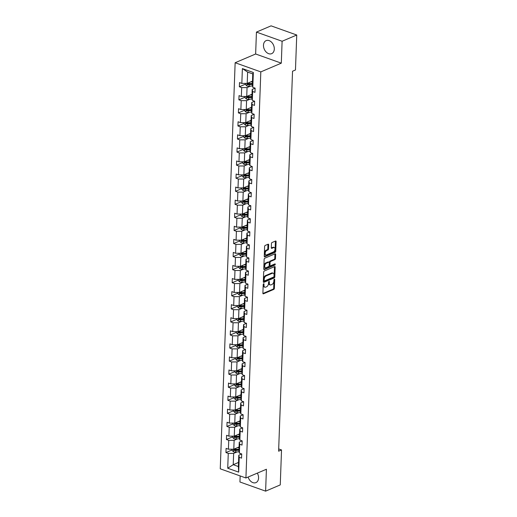 <?xml version="1.0" encoding="UTF-8"?>
<svg xmlns="http://www.w3.org/2000/svg" width="517" height="517" viewBox="0 0 517 517"><rect width="100%" height="100%" fill="white"/><g stroke="black" fill="none" stroke-linecap="round" stroke-linejoin="round"><path stroke-width="0.78" d="M263.638 283.755A0.627 0.362 109.7 0 0 263.211 284.505L262.888 293.236A0.892 0.523 109.7 0 0 263.166 293.83A0.892 0.523 109.7 0 0 263.437 293.811L273.777 289.404A0.892 0.523 109.7 0 0 274.385 288.337L274.701 279.6A0.627 0.362 109.7 0 0 273.9 279.943L273.861 281.074A2.85 1.667 109.7 0 1 271.923 284.492L271.063 284.854A2.85 1.667 109.7 0 1 270.197 284.912A2.85 1.667 109.7 0 1 269.318 283.012L269.363 281.881A0.627 0.362 109.7 0 0 268.556 282.224L268.517 283.355A2.85 1.667 109.7 0 1 266.578 286.767L265.719 287.135A2.85 1.667 109.7 0 1 264.853 287.193A2.85 1.667 109.7 0 1 263.974 285.287L264.019 284.163A0.627 0.362 109.7 0 0 263.638 283.755M263.476 45.212A7.083 5.054 -113.1 0 0 266.113 51.978A7.083 5.054 -113.1 0 0 271.671 53.658A7.083 5.054 -113.1 0 0 274.301 49.076A7.083 5.054 -113.1 0 0 271.664 42.31A7.083 5.054 -113.1 0 0 266.113 40.63A7.083 5.054 -113.1 0 0 263.476 45.212M248.134 477.049A7.083 5.054 -113.1 0 0 255.941 482.613A7.083 5.054 -113.1 0 0 258.571 478.031A7.083 5.054 -113.1 0 0 257.324 473.126M268.659 244.774A0.892 0.523 109.7 0 0 268.381 244.179A0.892 0.523 109.7 0 0 268.11 244.198L265.208 245.439A0.892 0.523 109.7 0 0 264.607 246.506L264.252 256.206A0.892 0.523 109.7 0 0 264.523 256.8A0.892 0.523 109.7 0 0 264.794 256.781L275.134 252.367A0.892 0.523 109.7 0 0 275.742 251.301L276.097 241.601A0.892 0.523 109.7 0 0 275.826 241.006A0.892 0.523 109.7 0 0 275.555 241.025L272.045 242.518A0.892 0.523 109.7 0 0 271.444 243.585L271.289 247.74A0.892 0.523 109.7 0 0 271.567 248.334A0.892 0.523 109.7 0 0 271.839 248.315L273.577 247.572A2.385 1.396 109.7 0 1 274.294 247.527A2.385 1.396 109.7 0 1 274.966 249.679A2.385 1.396 109.7 0 1 273.415 251.973L266.604 254.875A2.385 1.396 109.7 0 1 265.88 254.926A2.385 1.396 109.7 0 1 265.215 252.774A2.385 1.396 109.7 0 1 266.766 250.48L267.896 249.995A0.892 0.523 109.7 0 0 268.504 248.929L268.659 244.774L267.961 244.528A0.892 0.523 109.7 0 0 267.942 244.27M281.306 63.158L282.108 41.257L296.745 35.014L271.076 25.85L256.438 32.093L255.637 53.994L235.145 62.731L260.814 71.895L281.306 63.158L255.637 53.994M240.166 475.931L239.94 481.986L265.615 491.15L266.417 469.249L245.924 477.986L260.814 71.895M265.615 491.15L280.253 484.907L281.532 449.945L278.689 448.93M296.745 35.014L295.465 69.982L292.538 71.23L278.605 451.192L281.532 449.945M264.271 271.005A0.892 0.523 109.7 0 0 263.67 272.071L263.315 281.771A0.892 0.523 109.7 0 0 263.586 282.366A0.892 0.523 109.7 0 0 263.857 282.347L274.197 277.933A0.892 0.523 109.7 0 0 274.805 276.866L275.16 267.166A0.892 0.523 109.7 0 0 274.889 266.572A0.892 0.523 109.7 0 0 274.617 266.591L264.271 271.005M263.78 268.989L264.135 259.288A0.892 0.523 109.7 0 1 264.743 258.222L275.083 253.808A0.892 0.523 109.7 0 1 275.354 253.789A0.892 0.523 109.7 0 1 275.632 254.383L275.477 258.539A0.892 0.523 109.7 0 1 274.87 259.605L270.675 261.395A0.892 0.523 109.7 0 0 270.074 262.462L269.971 265.215A0.892 0.523 109.7 0 0 270.249 265.809A0.892 0.523 109.7 0 0 270.514 265.79L274.882 263.928A0.627 0.362 109.7 0 1 274.844 265.079L264.323 269.564A0.892 0.523 109.7 0 1 264.058 269.583A0.892 0.523 109.7 0 1 263.78 268.989M282.108 41.257L256.438 32.093M252.8 87.321L252.341 85.227L252.761 73.925L253.343 72.496L252.8 87.321L255.127 88.148L254.971 92.336L252.645 91.509L252.322 100.382L254.642 101.216L254.493 105.403L252.167 104.57L251.844 113.449L254.164 114.276L251.23 115.55L251.689 117.637L254.015 118.464L254.164 114.276M235.145 62.731L220.255 468.822L245.924 477.986M251.689 117.637L251.359 126.51L253.685 127.344L253.53 131.531L251.21 130.698L250.881 139.577L253.207 140.411L253.052 144.592L250.732 143.765L250.402 152.644L252.729 153.471L249.795 154.738L250.247 156.832L252.574 157.659L252.729 153.471M250.247 156.832L249.924 165.705L252.251 166.539L249.317 167.805L249.769 169.893L252.096 170.726L252.251 166.539M249.769 169.893L249.446 178.772L251.773 179.599L251.617 183.787L249.291 182.96L248.968 191.833L251.294 192.667L248.36 193.933L248.813 196.021L251.139 196.854L251.294 192.667M248.813 196.021L248.49 204.9L250.81 205.734L247.882 207L248.334 209.088L250.661 209.915L250.81 205.734M248.334 209.088L248.011 217.967L250.331 218.794L250.176 222.982L247.856 222.155L247.527 231.028L249.853 231.862L246.919 233.128L247.378 235.216L249.698 236.049L249.853 231.862M247.378 235.216L247.048 244.095L249.375 244.922L246.441 246.195L246.9 248.283L249.22 249.11L249.375 244.922M246.9 248.283L246.57 257.156L248.897 257.989L248.742 262.177L246.415 261.344L246.092 270.223L248.418 271.057L245.485 272.323L245.937 274.411L248.263 275.238L248.418 271.057M245.937 274.411L245.614 283.29L247.94 284.117L245.006 285.384L245.459 287.478L247.785 288.305L247.94 284.117M245.459 287.478L245.136 296.351L247.456 297.185L247.307 301.372L244.98 300.539L244.657 309.418L246.977 310.245L246.829 314.433L244.502 313.606L244.179 322.479L246.499 323.312L243.565 324.579L244.024 326.666L246.344 327.5L246.499 323.312M244.024 326.666L243.694 335.546L246.021 336.38L245.866 340.561L243.546 339.734L243.216 348.613L245.543 349.44L245.388 353.628L243.068 352.801L242.738 361.674L245.064 362.507L242.13 363.774L242.583 365.862L244.909 366.695L245.064 362.507M242.583 365.862L242.26 374.741L244.586 375.568L244.431 379.756L242.105 378.929L241.782 387.802L244.108 388.635L243.953 392.823L241.626 391.989L241.303 400.869L243.623 401.703L240.696 402.969L241.148 405.057L243.475 405.884L243.623 401.703M241.148 405.057L240.825 413.936L243.145 414.763L242.996 418.951L240.67 418.124L240.347 426.997L242.667 427.83L242.512 432.018L240.192 431.184L239.862 440.064L242.189 440.891L239.255 442.164L239.714 444.252L242.034 445.079L242.189 440.891M239.714 444.252L239.384 453.125L241.71 453.958L241.555 458.146L239.235 457.312L238.686 472.137L227.726 468.221L228.268 453.403L225.948 452.569L226.097 448.381L228.424 449.215L228.747 440.335L226.427 439.508L226.575 435.32L228.902 436.148L229.225 427.275L226.905 426.441L227.06 422.253L229.38 423.087L229.71 414.207L227.383 413.374L227.538 409.193L229.858 410.02L230.188 401.14L227.861 400.313L228.016 396.125L230.343 396.953L230.666 388.08L228.34 387.246L228.495 383.058L230.821 383.892L231.144 375.012L228.818 374.185L228.973 369.998L231.299 370.825L231.622 361.952L229.296 361.118L229.451 356.93L231.778 357.764L232.101 348.885L229.781 348.051L229.929 343.87L232.256 344.697L232.579 335.817L230.259 334.99L230.408 330.802L232.734 331.63L233.064 322.757L230.737 321.923L230.892 317.735L233.212 318.569L233.542 309.689L231.215 308.862L231.37 304.675L233.69 305.502L234.02 296.629L231.694 295.795L231.849 291.607L234.175 292.441L234.498 283.562L232.172 282.728L232.327 278.547L234.653 279.374L234.977 270.494L232.65 269.667L232.805 265.48L235.132 266.307L235.455 257.434L233.135 256.6L233.283 252.412L235.61 253.246L235.933 244.367L233.613 243.539L233.762 239.352L236.088 240.179L236.411 231.306L234.091 230.472L234.246 226.284L236.566 227.118L236.896 218.239L234.569 217.405L234.724 213.224L237.044 214.051L237.374 205.171L235.048 204.344L235.203 200.157L237.523 200.984L237.852 192.111L235.526 191.277L235.681 187.089L238.007 187.923L238.331 179.044L236.004 178.216L236.159 174.029L238.486 174.856L238.809 165.983L236.482 165.149L236.637 160.961L238.964 161.795L239.287 152.916L236.967 152.082L237.116 147.901L239.442 148.728L239.765 139.849L237.445 139.021L237.594 134.834L239.92 135.661L240.243 126.788L237.923 125.954L238.078 121.766L240.399 122.6L240.728 113.721L238.402 112.893L238.557 108.706L240.877 109.533L241.206 100.66L238.88 99.826L239.035 95.639L241.355 96.472L241.685 87.593L239.358 86.759L239.513 82.578L241.84 83.405L242.383 68.58L253.343 72.496M251.559 94.417L246.732 96.459L247.055 87.586L250.448 86.139M247.055 87.586L241.685 87.593M246.732 96.459L241.355 96.472M252.322 100.382L251.863 98.295L252.193 89.415L252.645 91.509M255.12 88.168L252.193 89.415M251.081 107.484L246.254 109.526L246.577 100.647L249.963 99.206M246.577 100.647L241.206 100.66M246.254 109.526L240.877 109.533M251.844 113.449L251.385 111.362L251.714 102.482L252.167 104.57M254.642 101.229L251.714 102.482M251.055 120.338L245.775 122.594L246.098 113.714L249.485 112.267M246.098 113.714L240.728 113.721M245.775 122.594L240.399 122.6M251.359 126.51L250.907 124.423L251.23 115.55M250.577 133.399L245.291 135.654L245.62 126.775L249.007 125.334M245.62 126.775L240.243 126.788M245.291 135.654L239.92 135.661M250.881 139.577L250.428 137.49L250.751 128.61L251.21 130.698M253.685 127.363L250.751 128.61M249.64 146.679L244.812 148.722L245.142 139.842L248.528 138.394M245.142 139.842L239.765 139.849M244.812 148.722L239.442 148.728M250.402 152.644L249.95 150.55L250.273 141.677L250.732 143.765M253.207 140.424L250.273 141.677M249.621 159.533L244.334 161.782L244.664 152.909L248.05 151.462M244.664 152.909L239.287 152.916M244.334 161.782L238.964 161.795M249.924 165.705L249.472 163.618L249.795 154.738M249.142 172.594L243.856 174.849L244.179 165.97L247.572 164.529M244.179 165.97L238.809 165.983M243.856 174.849L238.486 174.856M249.446 178.772L248.994 176.685L249.317 167.805M248.205 185.874L243.378 187.917L243.701 179.037L247.094 177.59M243.701 179.037L238.331 179.044M243.378 187.917L238.007 187.923M248.968 191.833L248.509 189.745L248.839 180.872L249.291 182.96M251.773 179.619L248.839 180.872M248.179 198.722L242.9 200.977L243.223 192.098L246.615 190.657M243.223 192.098L237.852 192.111M242.9 200.977L237.523 200.984M248.49 204.9L248.031 202.813L248.36 193.933M247.701 211.789L242.421 214.044L242.744 205.165L246.131 203.717M242.744 205.165L237.374 205.171M242.421 214.044L237.044 214.051M248.011 217.967L247.553 215.873L247.882 207M246.764 225.063L241.943 227.105L242.266 218.232L245.653 216.785M242.266 218.232L236.896 218.239M241.943 227.105L236.566 227.118M247.527 231.028L247.074 228.941L247.397 220.061L247.856 222.155M250.331 218.814L247.397 220.061M246.745 237.917L241.458 240.172L241.788 231.293L245.174 229.852M241.788 231.293L236.411 231.306M241.458 240.172L236.088 240.179M247.048 244.095L246.596 242.008L246.919 233.128M246.266 250.984L240.98 253.24L241.31 244.36L244.696 242.912M241.31 244.36L235.933 244.367M240.98 253.24L235.61 253.246M246.57 257.156L246.118 255.068L246.441 246.195M245.329 264.258L240.502 266.3L240.832 257.421L244.218 255.98M240.832 257.421L235.455 257.434M240.502 266.3L235.132 266.307M246.092 270.223L245.64 268.136L245.963 259.256L246.415 261.344M248.897 258.009L245.963 259.256M245.31 277.112L240.024 279.367L240.347 270.488L243.74 269.04M240.347 270.488L234.977 270.494M240.024 279.367L234.653 279.374M245.614 283.29L245.161 281.196L245.485 272.323M244.832 290.179L239.545 292.428L239.869 283.555L243.261 282.108M239.869 283.555L234.498 283.562M239.545 292.428L234.175 292.441M245.136 296.351L244.677 294.263L245.006 285.384M243.895 303.453L239.067 305.495L239.39 296.616L242.783 295.175M239.39 296.616L234.02 296.629M239.067 305.495L233.69 305.502M244.657 309.418L244.198 307.331L244.528 298.451L244.98 300.539M247.456 297.197L244.528 298.451M243.869 316.307L238.589 318.562L238.912 309.683L242.299 308.235M238.912 309.683L233.542 309.689M238.589 318.562L233.212 318.569M244.179 322.479L243.72 320.391L244.05 311.518L244.502 313.606M246.977 310.265L244.05 311.518M243.391 329.368L238.111 331.623L238.434 322.744L241.82 321.303M238.434 322.744L233.064 322.757M238.111 331.623L232.734 331.63M243.694 335.546L243.242 333.459L243.565 324.579M242.454 342.648L237.626 344.69L237.956 335.811L241.342 334.363M237.956 335.811L232.579 335.817M237.626 344.69L232.256 344.697M243.216 348.613L242.764 346.519L243.087 337.646L243.546 339.734M246.021 336.393L243.087 337.646M241.975 355.709L237.148 357.751L237.477 348.878L240.864 347.43M237.477 348.878L232.101 348.885M237.148 357.751L231.778 357.764M242.738 361.674L242.286 359.586L242.609 350.707L243.068 352.801M245.543 349.46L242.609 350.707M241.956 368.563L236.67 370.818L236.999 361.939L240.386 360.498M236.999 361.939L231.622 361.952M236.67 370.818L231.299 370.825M242.26 374.741L241.807 372.654L242.13 363.774M241.019 381.843L236.191 383.885L236.515 375.006L239.907 373.558M236.515 375.006L231.144 375.012M236.191 383.885L230.821 383.892M241.782 387.802L241.329 385.714L241.652 376.841L242.105 378.929M244.586 375.588L241.652 376.841M240.541 394.904L235.713 396.946L236.036 388.067L239.429 386.626M236.036 388.067L230.666 388.08M235.713 396.946L230.343 396.953M241.303 400.869L240.844 398.781L241.174 389.902L241.626 391.989M244.102 388.655L241.174 389.902M240.515 407.758L235.235 410.013L235.558 401.134L238.951 399.686M235.558 401.134L230.188 401.14M235.235 410.013L229.858 410.02M240.825 413.936L240.366 411.842L240.696 402.969M239.584 421.032L234.757 423.074L235.08 414.201L238.466 412.753M235.08 414.201L229.71 414.207M234.757 423.074L229.38 423.087M240.347 426.997L239.888 424.909L240.211 416.03L240.67 418.124M243.145 414.783L240.211 416.03M239.1 434.099L234.279 436.141L234.602 427.262L237.988 425.821M234.602 427.262L229.225 427.275M234.279 436.141L228.902 436.148M239.862 440.064L239.41 437.977L239.733 429.097L240.192 431.184M242.667 427.843L239.733 429.097M239.08 446.953L233.794 449.208L234.123 440.329L237.51 438.881M234.123 440.329L228.747 440.335M233.794 449.208L228.424 449.215M239.384 453.125L238.932 451.037L239.255 442.164M238.511 462.444L233.225 464.699L233.645 453.39L237.032 451.948M233.645 453.39L228.268 453.403M227.726 468.221L233.225 464.699L238.363 466.534L238.776 455.225L239.235 457.312M252.761 73.925L247.624 72.089L247.21 83.399L252.496 81.143M241.71 453.978L238.776 455.225M238.363 466.534L238.686 472.137M247.21 83.399L241.84 83.405M242.383 68.58L247.624 72.089M239.08 446.972L238.621 447.166M232.172 449.919L225.948 452.569M232.65 436.852L226.427 439.508M233.128 423.785L226.905 426.441M240.515 407.777L240.062 407.971M233.606 410.724L227.383 413.374M234.085 397.657L227.861 400.313M234.563 384.596L228.34 387.246M241.956 368.582L241.497 368.776M235.041 371.529L228.818 374.185M235.519 358.462L229.296 361.118M236.004 345.401L229.781 348.051M243.391 329.387L242.932 329.581M236.482 332.334L230.259 334.99M243.869 316.326L243.417 316.52M236.96 319.273L230.737 321.923M237.439 306.206L231.215 308.862M244.825 290.192L244.373 290.386M237.917 293.139L231.694 295.795M245.31 277.131L244.851 277.325M238.395 280.078L232.172 282.728M238.873 267.011L232.65 269.667M246.266 251.003L245.808 251.197M239.358 253.95L233.135 256.6M246.745 237.936L246.286 238.13M239.836 240.883L233.613 243.539M240.315 227.816L234.091 230.472M247.701 211.808L247.249 212.002M240.793 214.755L234.569 217.405M248.179 198.741L247.727 198.935M241.271 201.688L235.048 204.344M241.749 188.627L235.526 191.277M249.142 172.613L248.683 172.807M242.227 175.56L236.004 178.216M249.621 159.546L249.162 159.74M242.706 162.493L236.482 165.149M243.19 149.432L236.967 152.082M250.577 133.418L250.118 133.612M243.669 136.365L237.445 139.021M251.055 120.358L250.596 120.551M244.147 123.305L237.923 125.954M244.625 110.237L238.402 112.893M245.103 97.17L238.88 99.826M252.496 81.163L252.037 81.356M245.581 84.109L239.358 86.759M263.315 284.098L263.282 285.041A2.85 1.667 109.7 0 0 264.161 286.948L264.853 287.193M270.197 284.912L269.506 284.667A2.85 1.667 109.7 0 1 268.627 282.76L268.659 281.823M262.914 293.494L273.086 289.152A0.892 0.523 109.7 0 0 273.693 288.085L274.004 279.542M263.334 282.023L273.506 277.687A0.892 0.523 109.7 0 0 274.113 276.621L274.469 266.921A0.892 0.523 109.7 0 0 274.443 266.662M264.148 280.524A0.627 0.362 109.7 0 0 264.53 280.925L273.609 277.054A0.627 0.362 109.7 0 0 274.036 276.304L274.075 275.115A2.85 1.667 109.7 0 0 273.196 273.215A2.85 1.667 109.7 0 0 272.336 273.267L266.126 275.916A2.85 1.667 109.7 0 0 264.193 279.329L264.148 280.524L263.457 280.272A0.627 0.362 109.7 0 0 263.838 280.679M273.196 273.215L272.504 272.963A2.85 1.667 109.7 0 0 271.638 273.021L272.336 273.267M263.457 280.272L263.502 279.083A2.85 1.667 109.7 0 1 265.434 275.664L271.638 273.021M270.249 265.809L269.551 265.564A0.892 0.523 109.7 0 1 269.279 264.962L269.376 262.209A0.892 0.523 109.7 0 1 269.984 261.143L274.178 259.353A0.892 0.523 109.7 0 0 274.786 258.287L274.934 254.138A0.892 0.523 109.7 0 0 274.915 253.879M263.799 269.241L274.146 264.833A0.627 0.362 109.7 0 0 274.572 264.058M266.326 263.25A2.385 1.396 109.7 0 0 264.775 265.544A2.385 1.396 109.7 0 0 265.441 267.696A2.385 1.396 109.7 0 0 266.165 267.644L268.562 266.623A0.892 0.523 109.7 0 0 269.17 265.557L269.267 262.804A0.892 0.523 109.7 0 0 268.995 262.209A0.892 0.523 109.7 0 0 268.724 262.229L266.326 263.25L265.628 263.004A2.385 1.396 109.7 0 0 264.077 265.299A2.385 1.396 109.7 0 0 264.749 267.444L265.441 267.696M268.995 262.209L268.297 261.957A0.892 0.523 109.7 0 0 268.032 261.977L268.724 262.229M265.628 263.004L268.032 261.977M265.88 254.926L265.189 254.674A2.385 1.396 109.7 0 1 264.517 252.529A2.385 1.396 109.7 0 1 266.068 250.228L267.205 249.75A0.892 0.523 109.7 0 0 267.812 248.677L267.961 244.528M274.294 247.527L273.603 247.281A2.385 1.396 109.7 0 0 272.879 247.326L273.577 247.572M271.315 247.992L272.879 247.326M264.271 256.458L274.443 252.122A0.892 0.523 109.7 0 0 275.05 251.055L275.406 241.355A0.892 0.523 109.7 0 0 275.38 241.096M232.198 449.208L232.146 450.488L233.503 451.819A2.404 0.931 2.1 0 0 235.707 452.058L239.093 451.774M237.187 447.761L239.054 447.606M238.57 447.166L239.074 447.127M238.996 449.195L235.804 449.46A2.404 0.931 -177.9 0 1 234.195 449.376L234.156 450.385A2.404 0.931 2.1 0 0 235.765 450.469L238.964 450.197M238.977 449.725L235.429 450.023A1.228 0.472 -177.9 0 1 234.996 450.023L234.156 450.385M232.676 436.141L232.624 437.421L233.981 438.759A2.404 0.931 2.1 0 0 236.185 438.991L239.571 438.713M237.665 434.694L239.533 434.538M239.054 434.106L239.552 434.06M239.474 436.128L236.282 436.4A2.404 0.931 -177.9 0 1 234.673 436.316L234.634 437.317A2.404 0.931 2.1 0 0 236.243 437.401L239.442 437.136M239.455 436.658L235.907 436.955A1.228 0.472 -177.9 0 1 235.481 436.962L234.634 437.317M233.154 423.08L233.109 424.36L234.466 425.691A2.404 0.931 2.1 0 0 236.663 425.93L240.05 425.646M238.143 421.633L240.017 421.471M239.533 421.038L240.03 421M239.959 423.068L236.76 423.333A2.404 0.931 -177.9 0 1 235.151 423.249L235.112 424.257A2.404 0.931 2.1 0 0 236.728 424.341L239.92 424.069M239.94 423.591L236.385 423.888A1.228 0.472 -177.9 0 1 235.959 423.895L235.112 424.257M233.632 410.013L233.587 411.293L234.944 412.624A2.404 0.931 2.1 0 0 237.148 412.863L240.528 412.579M238.621 408.566L240.495 408.411M240.011 407.978L240.508 407.932M240.437 410L237.238 410.265A2.404 0.931 -177.9 0 1 235.629 410.188L235.59 411.189A2.404 0.931 2.1 0 0 237.206 411.273L240.399 411.009M240.418 410.53L236.87 410.828A1.228 0.472 -177.9 0 1 236.437 410.834L235.59 411.189M234.111 396.946L234.065 398.232L235.422 399.563A2.404 0.931 2.1 0 0 237.626 399.803L241.006 399.518M239.1 395.499L240.974 395.343M240.489 394.91L240.993 394.865M240.916 396.933L237.717 397.205A2.404 0.931 -177.9 0 1 236.107 397.121L236.075 398.129A2.404 0.931 2.1 0 0 237.684 398.206L240.877 397.941M240.896 397.463L237.348 397.76A1.228 0.472 -177.9 0 1 236.915 397.767L236.075 398.129M234.589 383.885L234.544 385.165L235.901 386.496A2.404 0.931 2.1 0 0 238.104 386.735L241.484 386.451M239.578 382.438L241.452 382.283M240.967 381.843L241.471 381.804M241.394 383.873L238.201 384.137A2.404 0.931 -177.9 0 1 236.586 384.053L236.553 385.062A2.404 0.931 2.1 0 0 238.163 385.146L241.355 384.874M241.374 384.402L237.826 384.7A1.228 0.472 -177.9 0 1 237.393 384.7L236.553 385.062M235.067 370.818L235.022 372.098L236.379 373.436A2.404 0.931 2.1 0 0 238.583 373.668L241.962 373.39M240.062 369.371L241.93 369.216M241.445 368.783L241.95 368.737M241.872 370.805L238.68 371.077A2.404 0.931 -177.9 0 1 237.07 370.993L237.032 371.994A2.404 0.931 2.1 0 0 238.641 372.078L241.833 371.813M241.853 371.335L238.305 371.633A1.228 0.472 -177.9 0 1 237.872 371.639L237.032 371.994M235.552 357.758L235.5 359.037L236.857 360.368A2.404 0.931 2.1 0 0 239.061 360.608L242.447 360.323M240.541 356.31L242.408 356.148M241.924 355.715L242.428 355.677M242.35 357.745L239.158 358.01A2.404 0.931 -177.9 0 1 237.549 357.926L237.51 358.934A2.404 0.931 2.1 0 0 239.119 359.018L242.318 358.746M242.331 358.268L238.783 358.565A1.228 0.472 -177.9 0 1 238.35 358.572L237.51 358.934M236.03 344.69L235.978 345.97L237.335 347.301A2.404 0.931 2.1 0 0 239.539 347.54L242.925 347.256M241.019 343.243L242.887 343.088M242.402 342.655L242.906 342.609M242.828 344.677L239.636 344.942A2.404 0.931 -177.9 0 1 238.027 344.865L237.988 345.867A2.404 0.931 2.1 0 0 239.597 345.951L242.796 345.686M242.809 345.207L239.261 345.505A1.228 0.472 -177.9 0 1 238.828 345.511L237.988 345.867M236.508 331.623L236.463 332.909L237.82 334.24A2.404 0.931 2.1 0 0 240.017 334.48L243.404 334.195M241.497 330.176L243.371 330.02M242.887 329.587L243.384 329.542M243.307 331.61L240.114 331.882A2.404 0.931 -177.9 0 1 238.505 331.798L238.466 332.806A2.404 0.931 2.1 0 0 240.075 332.883L243.274 332.618M243.287 332.14L239.739 332.437A1.228 0.472 -177.9 0 1 239.313 332.444L238.466 332.806M236.986 318.562L236.941 319.842L238.298 321.173A2.404 0.931 2.1 0 0 240.502 321.412L243.882 321.128M241.975 317.115L243.85 316.96M243.365 316.52L243.862 316.482M243.791 318.55L240.592 318.815A2.404 0.931 -177.9 0 1 238.983 318.731L238.944 319.739A2.404 0.931 2.1 0 0 240.56 319.823L243.753 319.551M243.772 319.079L240.218 319.377A1.228 0.472 -177.9 0 1 239.791 319.377L238.944 319.739M237.465 305.495L237.419 306.775L238.776 308.113A2.404 0.931 2.1 0 0 240.98 308.345L244.36 308.067M242.454 304.048L244.328 303.893M243.843 303.46L244.341 303.414M244.27 305.482L241.071 305.754A2.404 0.931 -177.9 0 1 239.461 305.67L239.423 306.671A2.404 0.931 2.1 0 0 241.038 306.755L244.231 306.491M244.25 306.012L240.702 306.31A1.228 0.472 -177.9 0 1 240.269 306.316L239.423 306.671M237.943 292.435L237.898 293.714L239.255 295.045A2.404 0.931 2.1 0 0 241.458 295.285L244.838 295M242.932 290.987L244.806 290.825M244.321 290.392L244.825 290.354M244.748 292.422L241.549 292.687A2.404 0.931 -177.9 0 1 239.94 292.603L239.907 293.611A2.404 0.931 2.1 0 0 241.517 293.695L244.709 293.423M244.728 292.945L241.18 293.242A1.228 0.472 -177.9 0 1 240.748 293.249L239.907 293.611M238.421 279.367L238.376 280.647L239.733 281.978A2.404 0.931 2.1 0 0 241.937 282.217L245.317 281.933M243.41 277.92L245.284 277.765M244.799 277.332L245.304 277.286M245.226 279.354L242.034 279.619A2.404 0.931 -177.9 0 1 240.418 279.542L240.386 280.544A2.404 0.931 2.1 0 0 241.995 280.628L245.187 280.363M245.207 279.884L241.659 280.182A1.228 0.472 -177.9 0 1 241.226 280.188L240.386 280.544M238.899 266.3L238.854 267.586L240.211 268.918A2.404 0.931 2.1 0 0 242.415 269.157L245.795 268.872M243.895 264.853L245.762 264.698M245.278 264.265L245.782 264.219M245.704 266.287L242.512 266.559A2.404 0.931 -177.9 0 1 240.903 266.475L240.864 267.483A2.404 0.931 2.1 0 0 242.473 267.56L245.665 267.295M245.685 266.817L242.137 267.115A1.228 0.472 -177.9 0 1 241.704 267.121L240.864 267.483M239.384 253.24L239.332 254.519L240.689 255.85A2.404 0.931 2.1 0 0 242.893 256.089L246.279 255.805M244.373 251.792L246.241 251.637M245.756 251.197L246.26 251.159M246.182 253.227L242.99 253.492A2.404 0.931 -177.9 0 1 241.381 253.408L241.342 254.416A2.404 0.931 2.1 0 0 242.951 254.5L246.15 254.228M246.163 253.757L242.615 254.054A1.228 0.472 -177.9 0 1 242.182 254.054L241.342 254.416M239.862 240.172L239.81 241.452L241.168 242.79A2.404 0.931 2.1 0 0 243.371 243.022L246.758 242.744M244.851 238.725L246.719 238.57M246.241 238.137L246.738 238.091M246.661 240.159L243.468 240.431A2.404 0.931 -177.9 0 1 241.859 240.347L241.82 241.349A2.404 0.931 2.1 0 0 243.429 241.433L246.628 241.168M246.641 240.689L243.093 240.987A1.228 0.472 -177.9 0 1 242.66 240.993L241.82 241.349M240.34 227.112L240.295 228.391L241.652 229.722A2.404 0.931 2.1 0 0 243.85 229.962L247.236 229.677M245.329 225.664L247.204 225.502M246.719 225.069L247.216 225.031M247.145 227.099L243.946 227.364A2.404 0.931 -177.9 0 1 242.337 227.28L242.299 228.288A2.404 0.931 2.1 0 0 243.908 228.372L247.107 228.1M247.126 227.622L243.572 227.919A1.228 0.472 -177.9 0 1 243.145 227.926L242.299 228.288M240.819 214.044L240.773 215.324L242.13 216.655A2.404 0.931 2.1 0 0 244.334 216.894L247.714 216.61M245.808 212.597L247.682 212.442M247.197 212.009L247.695 211.964M247.624 214.032L244.425 214.297A2.404 0.931 -177.9 0 1 242.816 214.219L242.777 215.221A2.404 0.931 2.1 0 0 244.392 215.305L247.585 215.04M247.604 214.561L244.05 214.859A1.228 0.472 -177.9 0 1 243.623 214.865L242.777 215.221M241.297 200.977L241.252 202.263L242.609 203.595A2.404 0.931 2.1 0 0 244.812 203.834L248.192 203.549M246.286 199.53L248.16 199.375M247.675 198.942L248.179 198.896M248.102 200.964L244.903 201.236A2.404 0.931 -177.9 0 1 243.294 201.152L243.261 202.16A2.404 0.931 2.1 0 0 244.871 202.237L248.063 201.973M248.082 201.494L244.535 201.792A1.228 0.472 -177.9 0 1 244.102 201.798L243.261 202.16M241.775 187.917L241.73 189.196L243.087 190.527A2.404 0.931 2.1 0 0 245.291 190.767L248.671 190.482M246.764 186.469L248.638 186.314M248.154 185.874L248.658 185.836M248.58 187.904L245.388 188.169A2.404 0.931 -177.9 0 1 243.772 188.085L243.74 189.093A2.404 0.931 2.1 0 0 245.349 189.177L248.541 188.905M248.561 188.434L245.013 188.731A1.228 0.472 -177.9 0 1 244.58 188.731L243.74 189.093M242.253 174.849L242.208 176.129L243.565 177.467A2.404 0.931 2.1 0 0 245.769 177.699L249.149 177.421M247.242 173.402L249.116 173.247M248.632 172.814L249.136 172.768M249.058 174.836L245.866 175.108A2.404 0.931 -177.9 0 1 244.25 175.024L244.218 176.026A2.404 0.931 2.1 0 0 245.827 176.11L249.02 175.845M249.039 175.366L245.491 175.664A1.228 0.472 -177.9 0 1 245.058 175.67L244.218 176.026M242.732 161.789L242.686 163.068L244.043 164.4A2.404 0.931 2.1 0 0 246.247 164.639L249.633 164.354M247.727 160.341L249.595 160.18M249.11 159.747L249.614 159.708M249.537 161.776L246.344 162.041A2.404 0.931 -177.9 0 1 244.735 161.957L244.696 162.965A2.404 0.931 2.1 0 0 246.305 163.049L249.498 162.777M249.517 162.299L245.969 162.596A1.228 0.472 -177.9 0 1 245.536 162.603L244.696 162.965M243.216 148.722L243.164 150.001L244.522 151.332A2.404 0.931 2.1 0 0 246.725 151.571L250.112 151.287M248.205 147.274L250.073 147.119M249.588 146.686L250.092 146.641M250.015 148.709L246.822 148.974A2.404 0.931 -177.9 0 1 245.213 148.896L245.174 149.898A2.404 0.931 2.1 0 0 246.783 149.982L249.982 149.717M249.995 149.239L246.447 149.536A1.228 0.472 -177.9 0 1 246.014 149.542L245.174 149.898M243.694 135.654L243.643 136.94L245 138.272A2.404 0.931 2.1 0 0 247.204 138.511L250.59 138.226M248.683 134.207L250.551 134.052M250.073 133.619L250.571 133.573M250.493 135.641L247.3 135.913A2.404 0.931 -177.9 0 1 245.691 135.829L245.653 136.837A2.404 0.931 2.1 0 0 247.262 136.915L250.461 136.65M250.474 136.171L246.926 136.469A1.228 0.472 -177.9 0 1 246.499 136.475L245.653 136.837M244.173 122.594L244.127 123.873L245.485 125.204A2.404 0.931 2.1 0 0 247.682 125.444L251.068 125.159M249.162 121.146L251.036 120.991M250.551 120.551L251.049 120.513M250.978 122.581L247.779 122.846A2.404 0.931 -177.9 0 1 246.17 122.762L246.131 123.77A2.404 0.931 2.1 0 0 247.74 123.854L250.939 123.582M250.958 123.111L247.404 123.408A1.228 0.472 -177.9 0 1 246.977 123.408L246.131 123.77M244.651 109.526L244.606 110.806L245.963 112.144A2.404 0.931 2.1 0 0 248.166 112.376L251.546 112.099M249.64 108.079L251.514 107.924M251.029 107.491L251.527 107.446M251.456 109.514L248.257 109.785A2.404 0.931 -177.9 0 1 246.648 109.701L246.609 110.703A2.404 0.931 2.1 0 0 248.225 110.787L251.417 110.522M251.436 110.043L247.889 110.341A1.228 0.472 -177.9 0 1 247.456 110.347L246.609 110.703M245.129 96.466L245.084 97.745L246.441 99.077A2.404 0.931 2.1 0 0 248.645 99.316L252.025 99.031M250.118 95.018L251.992 94.857M251.508 94.424L252.012 94.385M251.934 96.453L248.735 96.718A2.404 0.931 -177.9 0 1 247.126 96.634L247.094 97.642A2.404 0.931 2.1 0 0 248.703 97.726L251.895 97.455M251.915 96.976L248.367 97.274A1.228 0.472 -177.9 0 1 247.934 97.28L247.094 97.642M245.607 83.399L245.562 84.678L246.919 86.009A2.404 0.931 2.1 0 0 249.123 86.249L252.503 85.964M250.596 81.951L252.47 81.796M251.986 81.363L252.49 81.318M252.412 83.386L249.22 83.651A2.404 0.931 -177.9 0 1 247.604 83.573L247.572 84.575A2.404 0.931 2.1 0 0 249.181 84.659L252.374 84.394M252.393 83.916L248.845 84.213A1.228 0.472 -177.9 0 1 248.412 84.219L247.572 84.575M263.282 285.041L263.974 285.287M268.756 281.662L269.363 281.881M268.627 282.76L269.318 283.012M274.1 279.387L274.701 279.6M273.693 288.085L274.385 288.337M273.086 289.152L273.777 289.404M262.966 293.65L263.437 293.811M263.411 283.943L264.019 284.163M274.469 266.921L275.16 267.166M274.113 276.621L274.805 276.866M273.506 277.687L274.197 277.933M263.386 282.179L263.857 282.347M265.434 275.664L266.126 275.916M263.502 279.083L264.193 279.329M274.934 254.138L275.632 254.383M274.786 258.287L275.477 258.539M274.178 259.353L274.87 259.605M269.984 261.143L270.675 261.395M269.376 262.209L270.074 262.462M269.279 264.962L269.971 265.215M274.146 264.833L274.844 265.079M263.857 269.396L264.323 269.564M267.812 248.677L268.504 248.929M267.205 249.75L267.896 249.995M266.068 250.228L266.766 250.48M271.367 248.147L271.839 248.315M275.406 241.355L276.097 241.601M275.05 251.055L275.742 251.301M274.443 252.122L275.134 252.367M264.329 256.613L264.794 256.781M233.568 449.208L233.471 451.787M235.765 450.469L235.707 452.058M235.842 448.329L235.804 449.46M234.046 436.141L233.949 438.72M236.243 437.401L236.185 438.991M236.321 435.269L236.282 436.4M234.524 423.074L234.427 425.659M236.728 424.341L236.663 425.93M236.805 422.202L236.76 423.333M235.002 410.013L234.905 412.592M237.206 411.273L237.148 412.863M237.284 409.141L237.238 410.265M235.481 396.946L235.39 399.531M237.684 398.206L237.626 399.803M237.762 396.074L237.717 397.205M235.959 383.885L235.868 386.464M238.163 385.146L238.104 386.735M238.24 383.007L238.201 384.137M236.437 370.818L236.347 373.397M238.641 372.078L238.583 373.668M238.718 369.946L238.68 371.077M236.922 357.751L236.825 360.336M239.119 359.018L239.061 360.608M239.197 356.879L239.158 358.01M237.4 344.69L237.303 347.269M239.597 345.951L239.539 347.54M239.675 343.818L239.636 344.942M237.878 331.623L237.781 334.208M240.075 332.883L240.017 334.48M240.159 330.751L240.114 331.882M238.356 318.562L238.259 321.141M240.56 319.823L240.502 321.412M240.638 317.684L240.592 318.815M238.835 305.495L238.738 308.074M241.038 306.755L240.98 308.345M241.116 304.623L241.071 305.754M239.313 292.428L239.222 295.013M241.517 293.695L241.458 295.285M241.594 291.556L241.549 292.687M239.791 279.367L239.701 281.946M241.995 280.628L241.937 282.217M242.072 278.495L242.034 279.619M240.276 266.3L240.179 268.885M242.473 267.56L242.415 269.157M242.551 265.428L242.512 266.559M240.754 253.24L240.657 255.818M242.951 254.5L242.893 256.089M243.029 252.361L242.99 253.492M241.232 240.172L241.135 242.751M243.429 241.433L243.371 243.022M243.507 239.3L243.468 240.431M241.71 227.105L241.613 229.69M243.908 228.372L243.85 229.962M243.992 226.233L243.946 227.364M242.189 214.044L242.092 216.623M244.392 215.305L244.334 216.894M244.47 213.172L244.425 214.297M242.667 200.977L242.576 203.562M244.871 202.237L244.812 203.834M244.948 200.105L244.903 201.236M243.145 187.917L243.055 190.495M245.349 189.177L245.291 190.767M245.426 187.038L245.388 188.169M243.623 174.849L243.533 177.428M245.827 176.11L245.769 177.699M245.905 173.977L245.866 175.108M244.108 161.782L244.011 164.367M246.305 163.049L246.247 164.639M246.383 160.91L246.344 162.041M244.586 148.722L244.489 151.3M246.783 149.982L246.725 151.571M246.861 147.849L246.822 148.974M245.064 135.654L244.968 138.239M247.262 136.915L247.204 138.511M247.339 134.782L247.3 135.913M245.543 122.594L245.446 125.172M247.74 123.854L247.682 125.444M247.824 121.715L247.779 122.846M246.021 109.526L245.924 112.105M248.225 110.787L248.166 112.376M248.302 108.654L248.257 109.785M246.499 96.459L246.409 99.044M248.703 97.726L248.645 99.316M248.78 95.587L248.735 96.718M246.977 83.399L246.887 85.977M249.181 84.659L249.123 86.249M249.259 82.526L249.22 83.651M263.651 280.692L264.342 280.938"/></g></svg>
